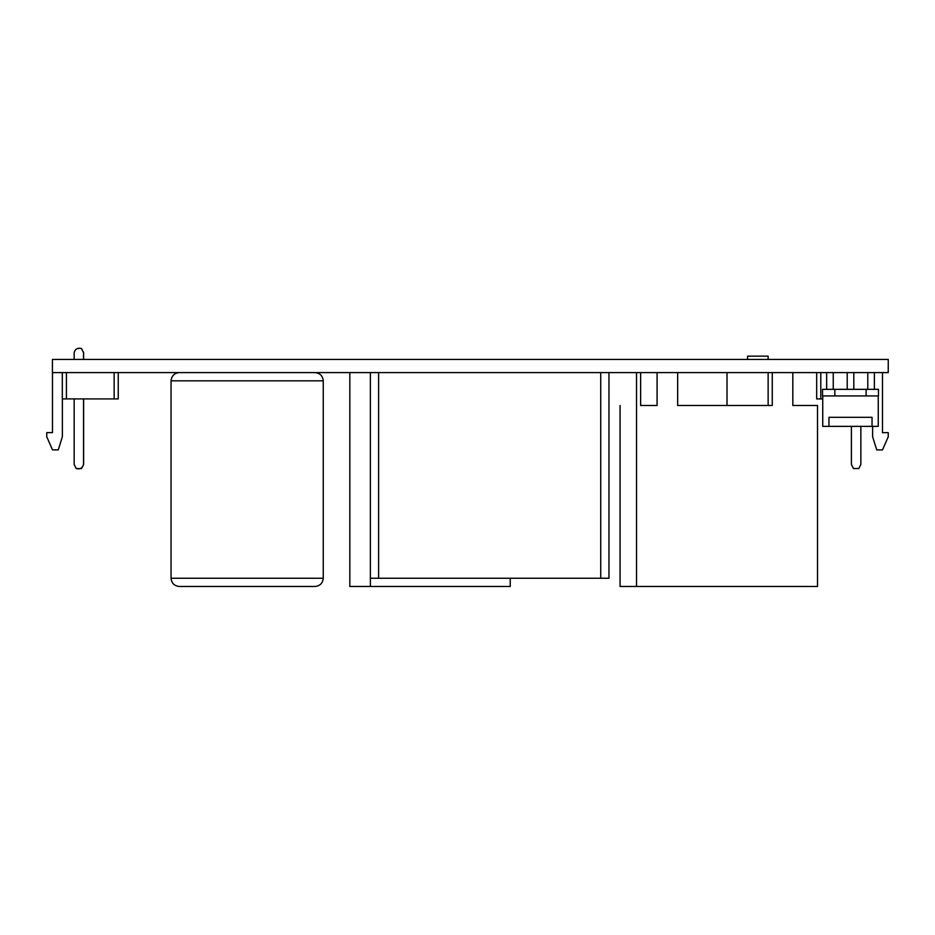 <?xml version="1.0" encoding="UTF-8"?>
<svg xmlns="http://www.w3.org/2000/svg" width="935" height="935" viewBox="0 0 935 935"><rect width="100%" height="100%" fill="white"/><g stroke="black" fill="none" stroke-linecap="round" stroke-linejoin="round"><path stroke-width="1.4" d="M62.306 372.598L62.306 398.906L118.254 398.906L118.254 372.598M62.364 398.906L62.364 436.703L58.274 449.875L52.489 449.875L46.75 436.703L46.75 432.613L52.489 432.613L52.489 372.598M74.157 359.437L74.157 352.647C75.162 348.977 77.605 347.598 81.462 348.521L83.554 352.647L83.554 359.437M83.554 398.906L83.554 464.485C82.49 468.119 80.048 469.487 76.203 468.575L74.157 464.485L74.157 398.906M76.203 468.575L81.532 468.575M81.462 348.521L83.624 352.647L83.624 359.437M77.956 348.521L78.867 348.521M83.624 398.906L83.624 464.485L81.462 468.575M80.445 468.575L79.791 468.575L80.445 468.575M78.832 468.575L77.874 468.575L78.832 468.575M52.442 372.598L888.25 372.598L888.25 359.437L52.442 359.437L52.442 372.598M179.286 372.598C174.331 373.123 171.584 375.858 171.058 380.825L323.253 380.825C322.727 375.858 319.992 373.123 315.025 372.598M323.253 380.825L323.253 578.262L171.058 578.262L171.058 380.825M171.058 578.262C171.584 583.218 174.331 585.965 179.286 586.479L315.025 586.479C319.992 585.965 322.727 583.218 323.253 578.262M349.83 372.598L349.83 586.479L510.241 586.479L510.241 578.262M370.389 372.598L370.389 586.479M620.069 405.498L620.069 586.479L817.506 586.479L817.506 405.498L792.822 405.498L792.822 372.598M727.009 372.598L727.009 405.498L677.653 405.498L677.653 372.598M657.083 372.598L657.083 405.498L640.627 405.498L640.627 372.598M768.138 405.498L768.138 372.598M768.138 359.437L768.138 356.142L747.579 356.142L747.579 359.437M772.252 372.598L772.252 405.498L677.653 405.498M657.083 405.498L640.627 405.498M370.389 578.262L378.617 578.262L378.617 372.598L600.737 372.598L600.737 578.262L608.965 578.262L608.965 372.598M378.617 578.262L600.737 578.262M847.227 389.346L847.227 372.598M853.807 389.346L853.807 372.598M826.669 389.346L826.669 372.598M833.249 389.346L833.249 372.598M867.797 389.346L867.797 372.598M874.377 389.346L874.377 372.598M878.257 395.926L878.257 426.372L828.959 426.372L828.959 417.314L872.039 417.314L872.039 426.372M822.742 395.926L822.742 426.372L828.959 426.372M866.102 395.926L878.456 395.926L878.456 389.346L822.543 389.346L822.543 395.926L866.102 395.926L866.102 389.346M834.85 389.346L834.85 395.926M822.742 398.918L816.676 398.918L816.676 372.598M851.399 426.372L851.399 464.403L853.456 468.517L858.797 468.517L860.854 464.403L860.854 426.372M872.624 426.372L872.624 436.762L876.738 449.922L882.488 449.922L888.25 436.762L888.25 432.648L882.488 432.648L882.488 372.598M66.42 398.906L66.42 372.598M114.14 372.598L114.14 398.906M636.525 372.598L636.525 586.479M820.79 372.598L820.79 398.918"/></g></svg>
